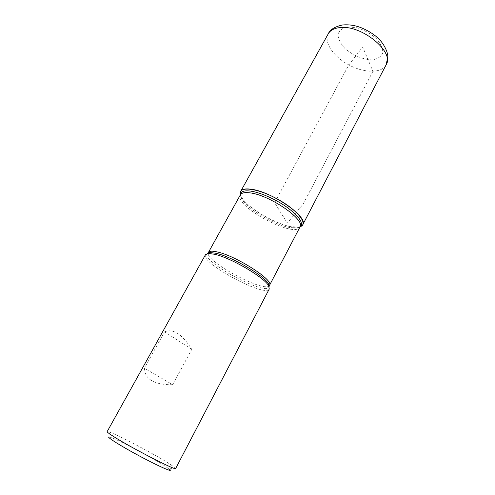 <?xml version="1.0" encoding="UTF-8"?>
<svg xmlns="http://www.w3.org/2000/svg" width="495" height="495" viewBox="0 0 495 495"><rect width="100%" height="100%" fill="white"/><g stroke="black" fill="none" stroke-linecap="round" stroke-linejoin="round"><path stroke-width="0.37" stroke-dasharray="2.48 1.86" d="M205.512 254.665C199.931 262.752 265.574 298.101 269.255 288.987M175.663 468.511L174.556 467.255L167.304 462.423C151.235 452.442 116.288 434.146 108.82 431.863L107.155 431.628M172.675 384.72C154.329 384.9 144.899 379.399 144.385 368.218L164.588 331.823C173.089 328.259 182.154 334.1 191.782 349.34L172.675 384.72L144.385 368.218M291.239 226.716C274.168 224.043 245.273 206.465 241.009 195.952L240.415 194.207C242.16 206.984 288.888 232.149 300.514 226.568L298.733 227.032L291.239 226.716M108.82 431.863L110.088 437.203C116.752 439.059 148.519 455.641 162.935 464.731L169.395 469.136L174.556 467.255M191.782 349.34L164.588 331.823M372.939 71.348L303.119 204.119L287.304 223.084L274.607 202.696L348.542 65.39L362.686 46.976L372.939 71.348M207.207 253.607C201.05 261.36 266.124 296.4 269.206 286.989M290.027 227.582C273.419 224.953 245.211 207.813 241.065 197.616L240.372 194.857C233.207 205.84 294.772 238.992 300.001 226.958L297.309 227.904L290.027 227.582M269.54 285.306C265.945 294.228 202.962 260.314 208.432 252.401M347.62 26.872L357.18 27.776C364.314 30.108 370.681 33.685 376.268 38.499C380.729 43.634 382.895 48.436 382.765 52.909C381.169 56.708 377.685 59.01 372.32 59.827C363.41 59.796 352.811 55.409 345.058 48.59C340.634 43.77 338.264 39.099 337.955 34.582C339.094 30.579 342.311 28.005 347.62 26.872M328.29 33.759C323.557 42.261 333.568 56.783 348.802 64.901C363.967 73.149 381.602 73.514 386.094 64.882M300.001 226.958L297.309 227.904L298.733 227.032M240.372 194.851L241.065 197.616L241.009 195.952"/><path stroke-width="0.74" d="M214.589 254.263L208.383 253.459L205.512 254.665L107.155 431.628C106.976 432.061 109.216 433.756 113.875 436.701C131.404 447.919 176.925 471.283 175.663 468.511L269.255 288.987L268.686 285.924C264.732 277.627 230.942 257.759 214.589 254.263M240.415 194.207C238.25 185.996 256.682 187.797 276.767 198.687C296.913 209.459 308.564 223.858 300.514 226.568L302.761 224.724C308.967 217.361 270.87 191.033 250.538 189.146C245.211 188.508 241.937 189.232 240.719 191.317L240.415 194.207M169.395 469.136C174.562 473.288 158.889 466.469 138.501 455.48C118.095 444.504 103.783 435.173 110.088 437.203M269.206 286.989L268.599 284.081C264.751 275.956 231.951 256.658 216.018 253.279L209.967 252.512L207.207 253.607M240.372 194.857C240.459 191.577 243.788 190.309 250.34 191.07C260.314 192.351 276.594 199.627 288.003 207.987C299.84 217.169 303.837 223.493 299.995 226.964C305.891 219.984 269.305 194.776 249.796 192.846C244.672 192.202 241.529 192.871 240.372 194.851L208.432 252.401C209.292 250.953 212.219 250.798 217.212 251.936C236.158 255.853 274.385 280.479 269.54 285.306L268.599 284.081L268.686 285.924M328.29 33.759C330.023 29.644 334.7 26.736 342.323 25.022C346.599 24.54 351.11 24.868 355.868 26C362.365 27.578 372.036 32.422 378.143 38.288C384.312 43.925 387.962 52.68 387.851 56.783L386.094 64.882C394.961 52.006 361.338 24.397 339.706 27.621C334.075 28.252 330.27 30.3 328.29 33.759L240.719 191.317M208.432 252.401L209.967 252.512L208.383 253.459M300.001 226.958L269.54 285.306M386.094 64.882L302.761 224.724"/></g></svg>
